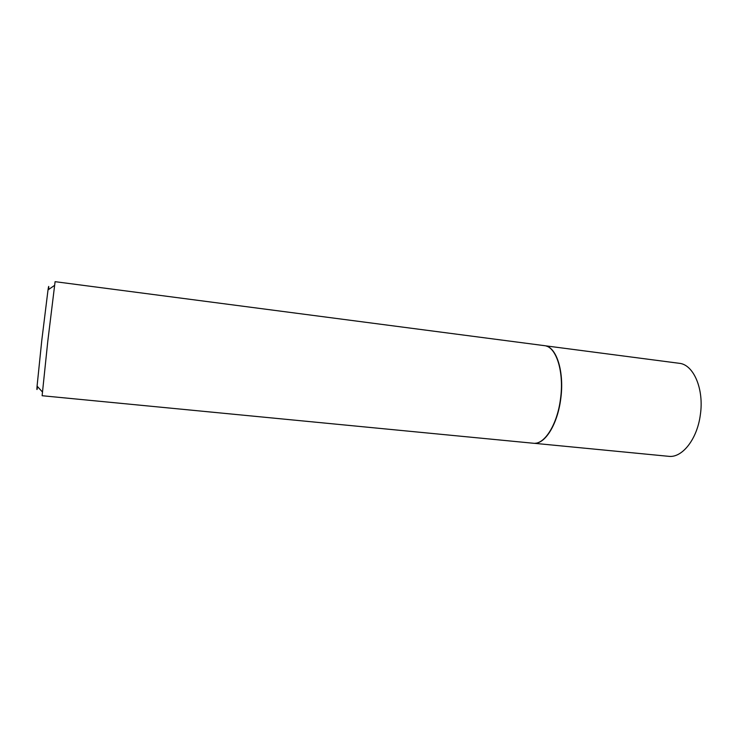 <?xml version="1.0" encoding="UTF-8"?>
<svg xmlns="http://www.w3.org/2000/svg" width="738" height="738" viewBox="0 0 738 738"><rect width="100%" height="100%" fill="white"/><g stroke="black" fill="none" stroke-linecap="round" stroke-linejoin="round"><path stroke-width="1.11" d="M546.434 346.113C557.347 348.963 564.395 373.603 560.686 399.276C557.605 423.344 545.935 442.846 535.391 443.243M545.354 345.799L679.181 363.29C693.572 364.424 704.301 389.147 700.307 415.042C697.115 439.405 682.004 458.206 668.6 456.315L534.266 443.307M560.456 399.249C557.255 424.378 544.727 444.276 533.888 443.298L42.121 395.725L47.776 341.371L55.092 281.676L544.985 345.725C556.507 347.201 564.339 372.505 560.456 399.249M37.555 386.629C36.9 390.826 36.743 390.651 37.075 386.103L41.78 340.412L48.016 289.914C48.708 285.412 48.902 285.274 48.597 289.508M37.075 386.103L42.37 391.906M48.016 289.914L54.474 285.449"/></g></svg>
